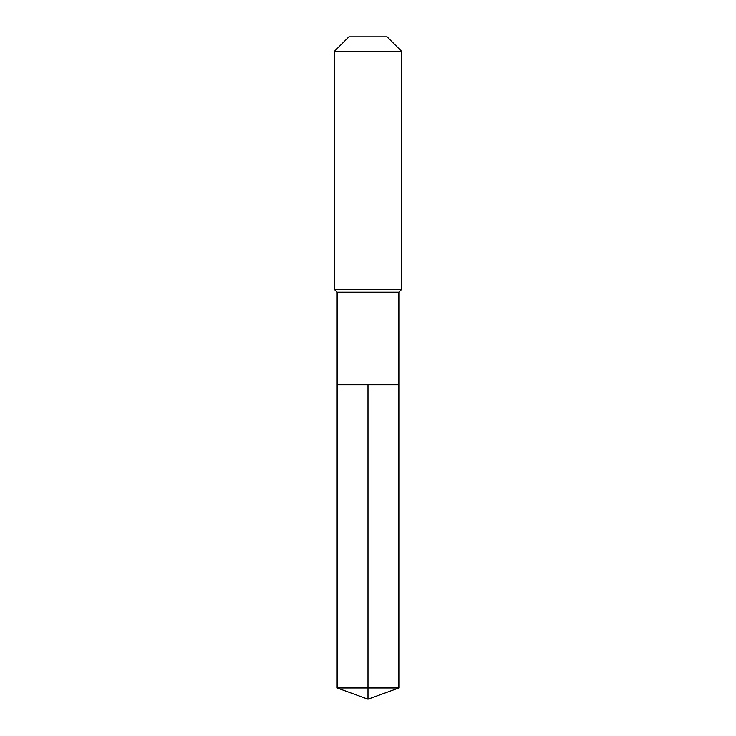 <?xml version="1.0" encoding="UTF-8"?>
<svg xmlns="http://www.w3.org/2000/svg" width="736" height="736" viewBox="0 0 736 736"><rect width="100%" height="100%" fill="white"/><g stroke="black" fill="none" stroke-linecap="round" stroke-linejoin="round"><path stroke-width="1.1" d="M337.125 384.845L337.125 292.22L398.875 292.22L398.875 384.845L337.125 384.845L368 384.845L368 687.967L368 384.845L398.875 384.845L398.875 687.967L337.125 687.967L337.125 384.845L337.125 687.967L368 699.2L368 687.967L368 699.2L337.125 687.967M398.875 292.22L401.681 289.414L334.319 289.414L337.125 292.22M401.681 51.391L387.09 36.8L348.91 36.8L334.319 51.391L401.681 51.391L401.681 289.414M334.319 51.391L334.319 289.414M368 699.2L398.875 687.967"/></g></svg>
